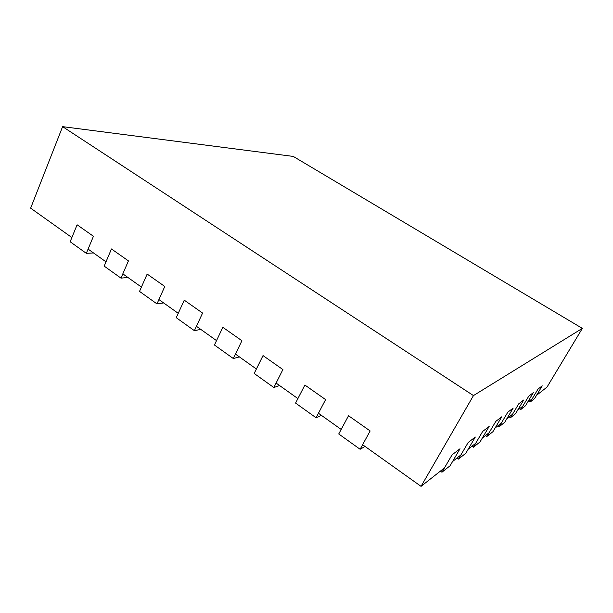 <?xml version="1.0" encoding="UTF-8"?>
<svg xmlns="http://www.w3.org/2000/svg" width="613" height="613" viewBox="0 0 613 613"><rect width="100%" height="100%" fill="white"/><g stroke="black" fill="none" stroke-linecap="round" stroke-linejoin="round"><path stroke-width="0.92" d="M62.603 126.646L30.65 208.159L71.874 237.537L77.1 224.787L93.437 236.281L88.096 249.093L105.995 261.843L111.466 248.962L128.431 260.893L122.83 273.842L141.419 287.091L147.158 274.072L164.79 286.47L158.913 299.558L178.237 313.327L184.26 300.171L202.589 313.067L196.428 326.285L216.527 340.613L222.848 327.319L241.928 340.744L235.453 354.099L256.38 369.011L263.023 355.586L282.899 369.57L276.095 383.056L297.895 398.596L304.883 385.033L325.603 399.607L318.446 413.239L341.18 429.437L348.529 415.737L370.152 430.947L362.62 444.716L421.054 486.354L444.471 467.903L452.072 454.838L460.018 448.754L452.57 461.52L460.884 454.961L468.171 442.509L475.32 437.038L468.179 449.214L475.696 443.291L482.684 431.406L489.159 426.456L482.301 438.088L489.12 432.709L495.84 421.338L501.718 416.84L495.128 427.981L501.342 423.077L507.809 412.181L513.181 408.066L506.828 418.756L512.522 414.265L518.751 403.806L523.678 400.036L517.556 410.304L522.782 406.181L528.797 396.121L533.325 392.649L527.418 402.526L532.237 398.734L538.045 389.04L542.229 385.838L536.513 395.362L547.026 387.079L582.35 328.384L293.267 156.422L62.603 126.646L473.458 395.584L582.35 328.384M473.458 395.584L421.054 486.354M530.314 401.944L538.045 389.04L542.229 385.838L534.62 398.519L530.314 401.944L529.126 401.186M520.789 409.522L528.797 396.121L533.325 392.649L525.456 405.806L520.789 409.522L519.556 408.725M510.453 417.737L518.751 403.806L523.678 400.036L515.525 413.706L510.453 417.737L509.181 416.901M499.197 426.694L507.809 412.181L513.181 408.066L504.721 422.296L499.197 426.694L497.871 425.813M86.318 253.338L93.437 236.281L77.1 224.787L70.143 241.76L86.318 253.338L93.513 252.947M120.976 278.133L128.431 260.893L111.466 248.962L104.179 266.111L120.976 278.133L127.918 277.474M156.966 303.887L164.79 286.47L147.158 274.072L139.519 291.405L156.966 303.887L163.648 302.929M194.382 330.668L202.589 313.067L184.26 300.171L176.245 317.687L194.382 330.668L200.78 329.388M233.315 358.528L241.928 340.744L222.848 327.319L214.435 345.012L233.315 358.528L239.384 356.904M273.842 387.531L282.899 369.57L263.023 355.586L254.18 373.463L273.842 387.531L279.566 385.531M316.078 417.752L325.603 399.607L304.883 385.033L295.581 403.086L316.078 417.752L321.411 415.353M360.122 449.275L370.152 430.947L348.529 415.737L338.744 433.973L360.122 449.275L365.034 446.44M486.891 436.479L495.84 421.338L501.718 416.84L492.936 431.675L486.891 436.479L485.511 435.559M473.382 447.229L482.684 431.406L489.159 426.456L480.025 441.942L473.382 447.229L471.941 446.256M458.47 459.083L468.171 442.509L475.32 437.038L465.819 453.245L458.47 459.083L456.969 458.049M441.95 472.225L452.072 454.838L460.018 448.754L450.103 465.75L441.95 472.225L440.379 471.129"/></g></svg>
